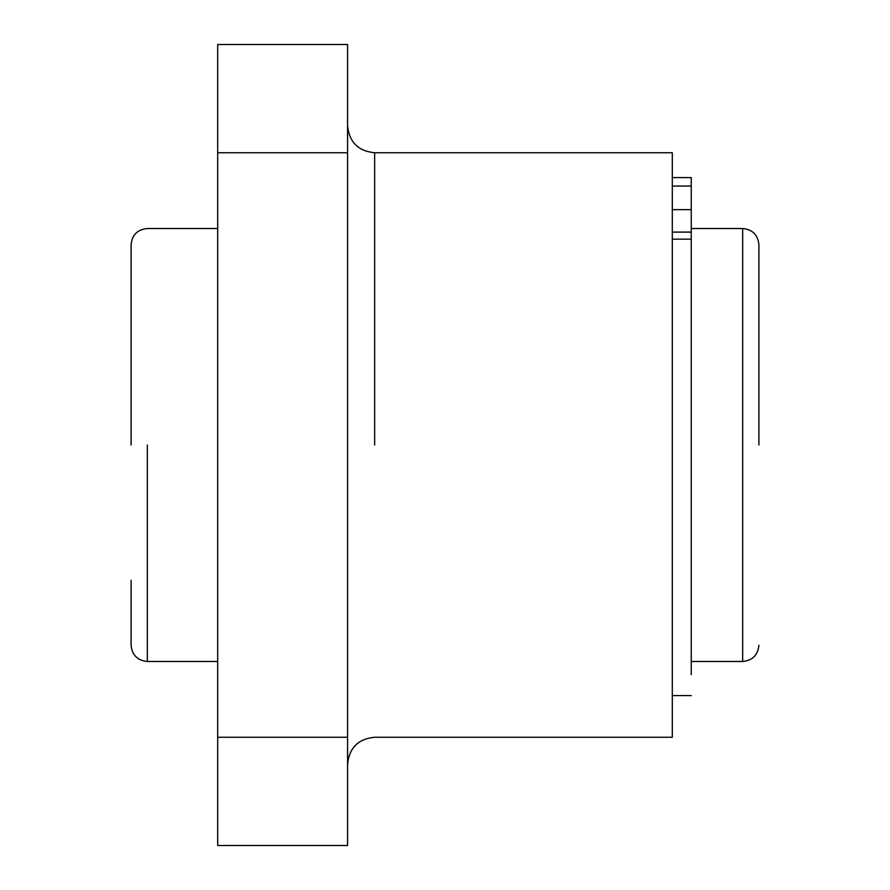 <?xml version="1.0" encoding="UTF-8"?>
<svg xmlns="http://www.w3.org/2000/svg" width="890" height="890" viewBox="0 0 890 890"><rect width="100%" height="100%" fill="white"/><g stroke="black" fill="none" stroke-linecap="round" stroke-linejoin="round"><path stroke-width="1.33" d="M691.241 661.481L742.672 661.481L742.672 228.519L691.241 228.519M347.578 764.321C349.192 747.889 358.214 738.867 374.646 737.254L672.306 737.254L672.306 152.746L374.646 152.746C358.214 151.133 349.192 142.111 347.578 125.679M672.306 177.577L691.241 177.577L691.241 186.055L672.306 186.055M691.241 674.642L691.241 186.055M347.578 152.746L347.578 44.5L217.694 44.5L217.694 845.5L347.578 845.5L347.578 152.746L217.694 152.746M217.683 228.519L147.328 228.519C137.483 229.487 132.065 234.893 131.097 244.75L131.097 445M758.903 445L758.903 244.75C757.935 234.893 752.517 229.487 742.672 228.519M217.694 177.577L217.683 674.642M691.241 209.628L672.306 209.628M672.306 232.101L691.241 232.101M691.241 239.165L672.306 239.165M374.646 445L374.646 152.746M147.328 445L147.328 661.481L147.328 445M347.578 737.254L217.694 737.254M691.241 695.58L672.306 695.58M131.097 580.302L131.097 645.25C132.065 655.107 137.483 660.514 147.328 661.481L217.683 661.481M131.097 244.75L131.097 309.698M742.672 661.481C752.517 660.514 757.935 655.107 758.903 645.25"/></g></svg>
